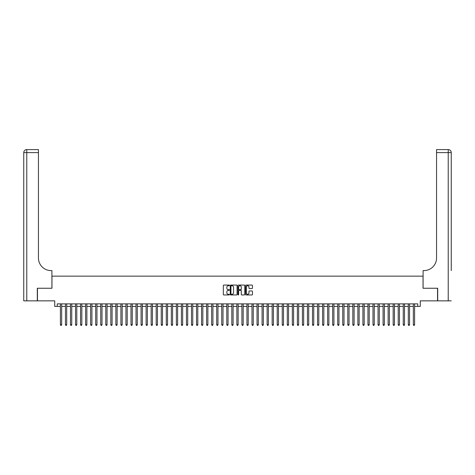 <?xml version="1.0" encoding="UTF-8"?>
<svg xmlns="http://www.w3.org/2000/svg" width="475" height="475" viewBox="0 0 475 475"><rect width="100%" height="100%" fill="white"/><g stroke="black" fill="none" stroke-linecap="round" stroke-linejoin="round"><path stroke-width="0.71" d="M229.431 285.41A0.344 0.344 0 0 0 229.087 285.059L223.826 285.059A0.493 0.493 0 0 0 223.333 285.558L223.333 294.464A0.493 0.493 0 0 0 223.826 294.957L229.087 294.957A0.344 0.344 0 0 0 229.431 294.613A0.344 0.344 0 0 0 229.087 294.268L228.404 294.268A1.585 1.585 0 0 1 226.824 292.683L226.824 291.941A1.585 1.585 0 0 1 228.404 290.356L229.087 290.356A0.344 0.344 0 0 0 229.431 290.011A0.344 0.344 0 0 0 229.087 289.667L228.404 289.667A1.585 1.585 0 0 1 226.824 288.082L226.824 287.339A1.585 1.585 0 0 1 228.404 285.754L229.087 285.754A0.344 0.344 0 0 0 229.431 285.41M251.964 288.551A0.493 0.493 0 0 0 252.457 288.058L252.457 285.558A0.493 0.493 0 0 0 251.964 285.059L246.121 285.059A0.493 0.493 0 0 0 245.628 285.558L245.628 294.464A0.493 0.493 0 0 0 246.121 294.957L251.964 294.957A0.493 0.493 0 0 0 252.457 294.464L252.457 291.448A0.493 0.493 0 0 0 251.964 290.949L249.464 290.949A0.493 0.493 0 0 0 248.971 291.448L248.971 292.944A1.324 1.324 0 0 1 247.647 294.268A1.324 1.324 0 0 1 246.323 292.944L246.323 287.078A1.324 1.324 0 0 1 247.647 285.754A1.324 1.324 0 0 1 248.971 287.078L248.971 288.058A0.493 0.493 0 0 0 249.464 288.551L251.964 288.551M57.255 306.399L57.255 303.875L417.745 303.875L417.745 306.399L420.268 306.399L420.268 300.853L437.534 300.853L437.534 288.248L423.041 288.248L423.041 276.147L51.959 276.147L51.959 288.248L37.466 288.248L37.466 300.853L54.732 300.853L54.732 306.399L60.402 306.399M237.067 285.558A0.493 0.493 0 0 0 236.574 285.059L230.731 285.059A0.493 0.493 0 0 0 230.238 285.558L230.238 294.464A0.493 0.493 0 0 0 230.731 294.957L236.574 294.957A0.493 0.493 0 0 0 237.067 294.464L237.067 285.558M238.426 285.059L244.269 285.059A0.493 0.493 0 0 1 244.762 285.558L244.762 294.464A0.493 0.493 0 0 1 244.269 294.957L241.769 294.957A0.493 0.493 0 0 1 241.276 294.464L241.276 290.854A0.493 0.493 0 0 0 240.777 290.356L239.121 290.356A0.493 0.493 0 0 0 238.628 290.854L238.628 294.613A0.344 0.344 0 0 1 238.278 294.957A0.344 0.344 0 0 1 237.933 294.613L237.933 285.558A0.493 0.493 0 0 1 238.426 285.059M61.667 306.399L65.449 306.399M66.708 306.399L70.49 306.399M71.749 306.399L75.531 306.399M76.79 306.399L80.572 306.399M81.831 306.399L85.613 306.399M86.872 306.399L90.654 306.399M91.918 306.399L95.695 306.399M96.959 306.399L100.742 306.399M102 306.399L105.782 306.399M107.041 306.399L110.823 306.399M112.082 306.399L115.864 306.399M117.123 306.399L120.905 306.399M122.17 306.399L125.946 306.399M127.211 306.399L130.993 306.399M132.252 306.399L136.034 306.399M137.293 306.399L141.075 306.399M142.334 306.399L146.116 306.399M147.375 306.399L151.157 306.399M152.416 306.399L156.198 306.399M157.463 306.399L161.245 306.399M162.503 306.399L166.286 306.399M167.544 306.399L171.327 306.399M172.585 306.399L176.368 306.399M177.626 306.399L181.408 306.399M182.667 306.399L186.449 306.399M187.714 306.399L191.49 306.399M192.755 306.399L196.537 306.399M197.796 306.399L201.578 306.399M202.837 306.399L206.619 306.399M207.878 306.399L211.66 306.399M212.919 306.399L216.701 306.399M217.966 306.399L221.742 306.399M223.007 306.399L226.789 306.399M228.047 306.399L231.83 306.399M233.088 306.399L236.871 306.399M238.129 306.399L241.912 306.399M243.17 306.399L246.953 306.399M248.211 306.399L251.993 306.399M253.258 306.399L257.034 306.399M258.299 306.399L262.081 306.399M263.34 306.399L267.122 306.399M268.381 306.399L272.163 306.399M273.422 306.399L277.204 306.399M278.463 306.399L282.245 306.399M283.51 306.399L287.286 306.399M288.551 306.399L292.333 306.399M293.592 306.399L297.374 306.399M298.632 306.399L302.415 306.399M303.673 306.399L307.456 306.399M308.714 306.399L312.497 306.399M313.755 306.399L317.537 306.399M318.802 306.399L322.584 306.399M323.843 306.399L327.625 306.399M328.884 306.399L332.666 306.399M333.925 306.399L337.707 306.399M338.966 306.399L342.748 306.399M344.007 306.399L347.789 306.399M349.054 306.399L352.83 306.399M354.095 306.399L357.877 306.399M359.136 306.399L362.918 306.399M364.177 306.399L367.959 306.399M369.218 306.399L373 306.399M374.258 306.399L378.041 306.399M379.305 306.399L383.082 306.399M384.346 306.399L388.128 306.399M389.387 306.399L393.169 306.399M394.428 306.399L398.21 306.399M399.469 306.399L403.251 306.399M404.51 306.399L408.292 306.399M409.551 306.399L413.333 306.399M414.598 306.399L417.745 306.399M231.277 285.754A0.344 0.344 0 0 0 230.933 286.098L230.933 293.918A0.344 0.344 0 0 0 231.277 294.268L231.996 294.268A1.585 1.585 0 0 0 233.575 292.683L233.575 287.339A1.585 1.585 0 0 0 231.996 285.754L231.277 285.754M241.276 287.102A1.324 1.324 0 0 0 239.952 285.778A1.324 1.324 0 0 0 238.628 287.102L238.628 289.168A0.493 0.493 0 0 0 239.121 289.667L240.777 289.667A0.493 0.493 0 0 0 241.276 289.168L241.276 287.102M61.667 303.875L61.667 324.752L60.402 324.752L60.402 303.875M61.667 324.752L61.287 325.405L60.782 325.405L60.402 324.752M37.311 288.248L51.912 288.248L51.912 270.602L51.051 270.602A12.605 12.605 0 0 1 38.445 257.996L38.445 152.618L26.772 152.618L26.772 300.853L37.311 300.853L37.311 288.248M26.772 300.853L23.75 300.853L23.75 152.618A3.022 3.022 0 0 1 26.772 149.595L38.445 149.595L38.445 152.618M51.051 270.602A12.605 12.605 0 0 1 38.445 257.996M26.772 149.595A3.022 3.022 0 0 0 23.75 152.618L26.772 152.618L26.772 149.595M451.25 300.853L437.689 300.853L437.689 288.248L423.088 288.248L423.088 270.602L423.949 270.602A12.605 12.605 0 0 0 436.555 257.996L436.555 149.595L448.228 149.595A3.022 3.022 0 0 1 451.25 152.618L451.25 270.602M423.949 270.602A12.605 12.605 0 0 0 436.555 257.996M66.708 303.875L66.708 324.752L65.449 324.752L65.449 303.875M66.708 324.752L66.328 325.405L65.823 325.405L65.449 324.752M71.749 303.875L71.749 324.752L70.49 324.752L70.49 303.875M71.749 324.752L71.369 325.405L70.864 325.405L70.49 324.752M76.79 303.875L76.79 324.752L75.531 324.752L75.531 303.875M76.79 324.752L76.41 325.405L75.911 325.405L75.531 324.752M81.831 303.875L81.831 324.752L80.572 324.752L80.572 303.875M81.831 324.752L81.457 325.405L80.952 325.405L80.572 324.752M86.872 303.875L86.872 324.752L85.613 324.752L85.613 303.875M86.872 324.752L86.498 325.405L85.993 325.405L85.613 324.752M91.918 303.875L91.918 324.752L90.654 324.752L90.654 303.875M91.918 324.752L91.538 325.405L91.034 325.405L90.654 324.752M96.959 303.875L96.959 324.752L95.695 324.752L95.695 303.875M96.959 324.752L96.579 325.405L96.075 325.405L95.695 324.752M102 303.875L102 324.752L100.742 324.752L100.742 303.875M102 324.752L101.62 325.405L101.116 325.405L100.742 324.752M107.041 303.875L107.041 324.752L105.782 324.752L105.782 303.875M107.041 324.752L106.661 325.405L106.157 325.405L105.782 324.752M112.082 303.875L112.082 324.752L110.823 324.752L110.823 303.875M112.082 324.752L111.708 325.405L111.203 325.405L110.823 324.752M117.123 303.875L117.123 324.752L115.864 324.752L115.864 303.875M117.123 324.752L116.749 325.405L116.244 325.405L115.864 324.752M122.17 303.875L122.17 324.752L120.905 324.752L120.905 303.875M122.17 324.752L121.79 325.405L121.285 325.405L120.905 324.752M127.211 303.875L127.211 324.752L125.946 324.752L125.946 303.875M127.211 324.752L126.831 325.405L126.326 325.405L125.946 324.752M132.252 303.875L132.252 324.752L130.993 324.752L130.993 303.875M132.252 324.752L131.872 325.405L131.367 325.405L130.993 324.752M137.293 303.875L137.293 324.752L136.034 324.752L136.034 303.875M137.293 324.752L136.913 325.405L136.408 325.405L136.034 324.752M142.334 303.875L142.334 324.752L141.075 324.752L141.075 303.875M142.334 324.752L141.954 325.405L141.455 325.405L141.075 324.752M147.375 303.875L147.375 324.752L146.116 324.752L146.116 303.875M147.375 324.752L147.001 325.405L146.496 325.405L146.116 324.752M152.416 303.875L152.416 324.752L151.157 324.752L151.157 303.875M152.416 324.752L152.042 325.405L151.537 325.405L151.157 324.752M157.463 303.875L157.463 324.752L156.198 324.752L156.198 303.875M157.463 324.752L157.083 325.405L156.578 325.405L156.198 324.752M162.503 303.875L162.503 324.752L161.245 324.752L161.245 303.875M162.503 324.752L162.123 325.405L161.619 325.405L161.245 324.752M167.544 303.875L167.544 324.752L166.286 324.752L166.286 303.875M167.544 324.752L167.164 325.405L166.66 325.405L166.286 324.752M172.585 303.875L172.585 324.752L171.327 324.752L171.327 303.875M172.585 324.752L172.205 325.405L171.707 325.405L171.327 324.752M177.626 303.875L177.626 324.752L176.368 324.752L176.368 303.875M177.626 324.752L177.252 325.405L176.748 325.405L176.368 324.752M182.667 303.875L182.667 324.752L181.408 324.752L181.408 303.875M182.667 324.752L182.293 325.405L181.788 325.405L181.408 324.752M187.714 303.875L187.714 324.752L186.449 324.752L186.449 303.875M187.714 324.752L187.334 325.405L186.829 325.405L186.449 324.752M192.755 303.875L192.755 324.752L191.49 324.752L191.49 303.875M192.755 324.752L192.375 325.405L191.87 325.405L191.49 324.752M197.796 303.875L197.796 324.752L196.537 324.752L196.537 303.875M197.796 324.752L197.416 325.405L196.911 325.405L196.537 324.752M202.837 303.875L202.837 324.752L201.578 324.752L201.578 303.875M202.837 324.752L202.457 325.405L201.952 325.405L201.578 324.752M207.878 303.875L207.878 324.752L206.619 324.752L206.619 303.875M207.878 324.752L207.504 325.405L206.999 325.405L206.619 324.752M212.919 303.875L212.919 324.752L211.66 324.752L211.66 303.875M212.919 324.752L212.545 325.405L212.04 325.405L211.66 324.752M217.966 303.875L217.966 324.752L216.701 324.752L216.701 303.875M217.966 324.752L217.586 325.405L217.081 325.405L216.701 324.752M223.007 303.875L223.007 324.752L221.742 324.752L221.742 303.875M223.007 324.752L222.627 325.405L222.122 325.405L221.742 324.752M228.047 303.875L228.047 324.752L226.789 324.752L226.789 303.875M228.047 324.752L227.667 325.405L227.163 325.405L226.789 324.752M233.088 303.875L233.088 324.752L231.83 324.752L231.83 303.875M233.088 324.752L232.708 325.405L232.204 325.405L231.83 324.752M238.129 303.875L238.129 324.752L236.871 324.752L236.871 303.875M238.129 324.752L237.749 325.405L237.251 325.405L236.871 324.752M243.17 303.875L243.17 324.752L241.912 324.752L241.912 303.875M243.17 324.752L242.796 325.405L242.292 325.405L241.912 324.752M248.211 303.875L248.211 324.752L246.953 324.752L246.953 303.875M248.211 324.752L247.837 325.405L247.333 325.405L246.953 324.752M253.258 303.875L253.258 324.752L251.993 324.752L251.993 303.875M253.258 324.752L252.878 325.405L252.373 325.405L251.993 324.752M258.299 303.875L258.299 324.752L257.034 324.752L257.034 303.875M258.299 324.752L257.919 325.405L257.414 325.405L257.034 324.752M263.34 303.875L263.34 324.752L262.081 324.752L262.081 303.875M263.34 324.752L262.96 325.405L262.455 325.405L262.081 324.752M268.381 303.875L268.381 324.752L267.122 324.752L267.122 303.875M268.381 324.752L268.001 325.405L267.496 325.405L267.122 324.752M273.422 303.875L273.422 324.752L272.163 324.752L272.163 303.875M273.422 324.752L273.048 325.405L272.543 325.405L272.163 324.752M278.463 303.875L278.463 324.752L277.204 324.752L277.204 303.875M278.463 324.752L278.089 325.405L277.584 325.405L277.204 324.752M283.51 303.875L283.51 324.752L282.245 324.752L282.245 303.875M283.51 324.752L283.13 325.405L282.625 325.405L282.245 324.752M288.551 303.875L288.551 324.752L287.286 324.752L287.286 303.875M288.551 324.752L288.171 325.405L287.666 325.405L287.286 324.752M293.592 303.875L293.592 324.752L292.333 324.752L292.333 303.875M293.592 324.752L293.212 325.405L292.707 325.405L292.333 324.752M298.632 303.875L298.632 324.752L297.374 324.752L297.374 303.875M298.632 324.752L298.252 325.405L297.748 325.405L297.374 324.752M303.673 303.875L303.673 324.752L302.415 324.752L302.415 303.875M303.673 324.752L303.293 325.405L302.795 325.405L302.415 324.752M308.714 303.875L308.714 324.752L307.456 324.752L307.456 303.875M308.714 324.752L308.34 325.405L307.836 325.405L307.456 324.752M313.755 303.875L313.755 324.752L312.497 324.752L312.497 303.875M313.755 324.752L313.381 325.405L312.877 325.405L312.497 324.752M318.802 303.875L318.802 324.752L317.537 324.752L317.537 303.875M318.802 324.752L318.422 325.405L317.918 325.405L317.537 324.752M323.843 303.875L323.843 324.752L322.584 324.752L322.584 303.875M323.843 324.752L323.463 325.405L322.958 325.405L322.584 324.752M328.884 303.875L328.884 324.752L327.625 324.752L327.625 303.875M328.884 324.752L328.504 325.405L327.999 325.405L327.625 324.752M333.925 303.875L333.925 324.752L332.666 324.752L332.666 303.875M333.925 324.752L333.545 325.405L333.046 325.405L332.666 324.752M338.966 303.875L338.966 324.752L337.707 324.752L337.707 303.875M338.966 324.752L338.592 325.405L338.087 325.405L337.707 324.752M344.007 303.875L344.007 324.752L342.748 324.752L342.748 303.875M344.007 324.752L343.633 325.405L343.128 325.405L342.748 324.752M349.054 303.875L349.054 324.752L347.789 324.752L347.789 303.875M349.054 324.752L348.674 325.405L348.169 325.405L347.789 324.752M354.095 303.875L354.095 324.752L352.83 324.752L352.83 303.875M354.095 324.752L353.715 325.405L353.21 325.405L352.83 324.752M359.136 303.875L359.136 324.752L357.877 324.752L357.877 303.875M359.136 324.752L358.756 325.405L358.251 325.405L357.877 324.752M364.177 303.875L364.177 324.752L362.918 324.752L362.918 303.875M364.177 324.752L363.797 325.405L363.292 325.405L362.918 324.752M369.218 303.875L369.218 324.752L367.959 324.752L367.959 303.875M369.218 324.752L368.843 325.405L368.339 325.405L367.959 324.752M374.258 303.875L374.258 324.752L373 324.752L373 303.875M374.258 324.752L373.884 325.405L373.38 325.405L373 324.752M379.305 303.875L379.305 324.752L378.041 324.752L378.041 303.875M379.305 324.752L378.925 325.405L378.421 325.405L378.041 324.752M384.346 303.875L384.346 324.752L383.082 324.752L383.082 303.875M384.346 324.752L383.966 325.405L383.462 325.405L383.082 324.752M389.387 303.875L389.387 324.752L388.128 324.752L388.128 303.875M389.387 324.752L389.007 325.405L388.503 325.405L388.128 324.752M394.428 303.875L394.428 324.752L393.169 324.752L393.169 303.875M394.428 324.752L394.048 325.405L393.543 325.405L393.169 324.752M399.469 303.875L399.469 324.752L398.21 324.752L398.21 303.875M399.469 324.752L399.089 325.405L398.59 325.405L398.21 324.752M404.51 303.875L404.51 324.752L403.251 324.752L403.251 303.875M404.51 324.752L404.136 325.405L403.631 325.405L403.251 324.752M409.551 303.875L409.551 324.752L408.292 324.752L408.292 303.875M409.551 324.752L409.177 325.405L408.672 325.405L408.292 324.752M414.598 303.875L414.598 324.752L413.333 324.752L413.333 303.875M414.598 324.752L414.218 325.405L413.713 325.405L413.333 324.752M448.228 300.853L448.228 152.618L436.555 152.618M448.228 149.595L448.228 152.618L451.25 152.618"/></g></svg>
